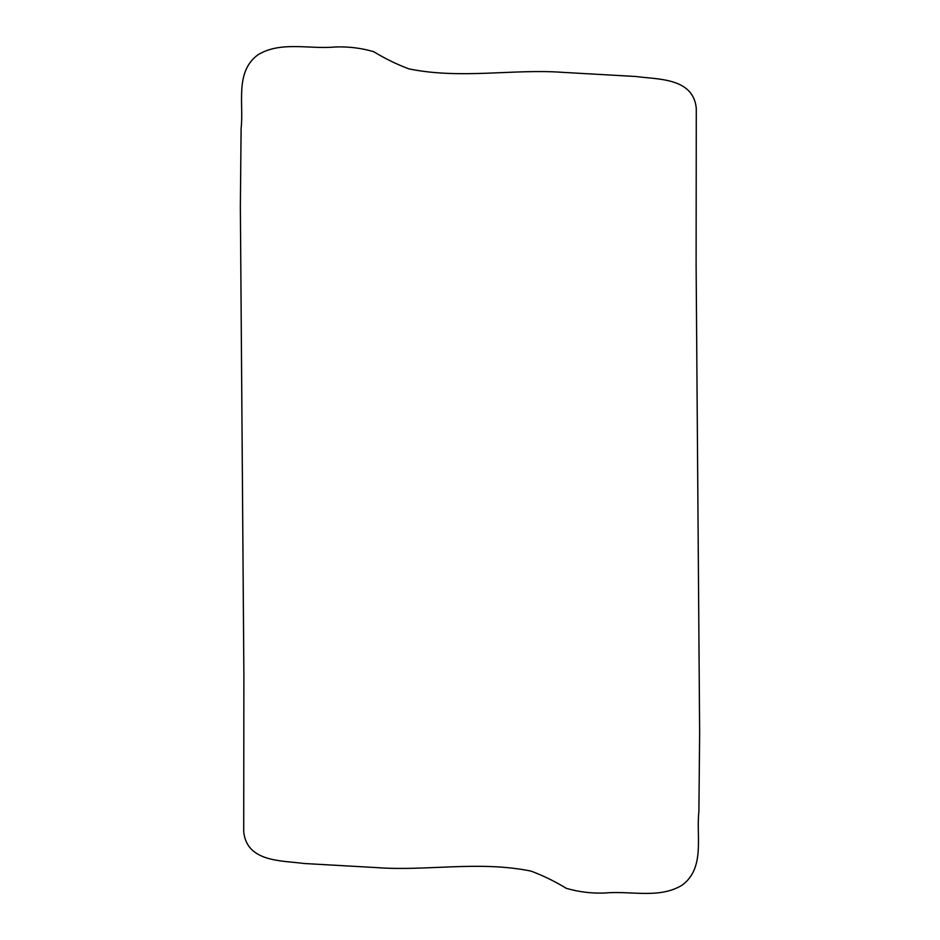 <?xml version="1.0" encoding="UTF-8"?>
<svg xmlns="http://www.w3.org/2000/svg" width="940" height="940" viewBox="0 0 940 940"><rect width="100%" height="100%" fill="white"/><g stroke="black" fill="none" stroke-linecap="round" stroke-linejoin="round"><path stroke-width="1.41" d="M682.146 885.139C659.269 899.169 630.587 890.568 605.125 893C591.836 893.552 578.899 892.001 566.315 888.323C555.105 881.462 543.367 875.727 531.088 871.122C479.506 860.523 426.031 871.286 377.504 867.655L304.02 863.496C282.493 860.476 246.821 862.52 243.719 831.783L243.883 674.579L240.358 206.647L241.11 128.428C243.965 103.835 234.577 72.039 257.854 54.861C280.731 40.831 309.413 49.432 334.875 47C348.164 46.448 361.101 47.999 373.685 51.676C384.895 58.538 396.633 64.284 408.912 68.879C460.494 79.477 513.969 68.714 562.496 72.345L635.981 76.504C657.507 79.524 693.18 77.48 696.282 108.218L696.117 265.421L699.642 733.353L698.89 811.573C696.035 836.165 705.423 867.961 682.146 885.139"/></g></svg>
